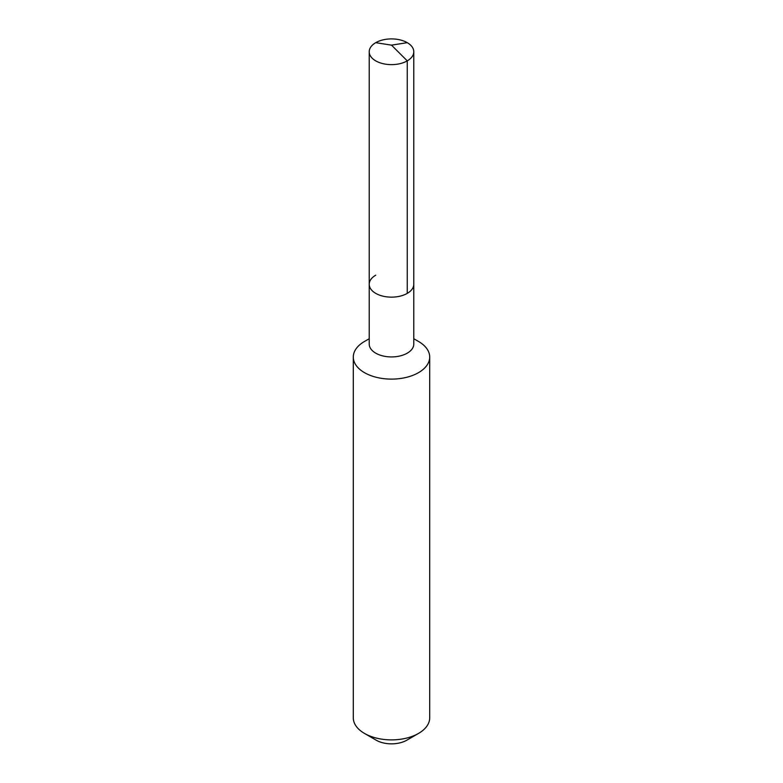 <?xml version="1.0" encoding="UTF-8"?>
<svg xmlns="http://www.w3.org/2000/svg" width="783" height="783" viewBox="0 0 783 783"><rect width="100%" height="100%" fill="white"/><g stroke="black" fill="none" stroke-linecap="round" stroke-linejoin="round"><path stroke-width="1.17" d="M369.214 284.278L369.214 51.766A22.286 12.861 180 0 0 382.975 63.658A22.286 12.861 180 0 0 407.258 60.868L391.5 45.15L407.258 60.868A22.286 12.861 0 0 0 413.786 51.766L413.786 344.06A22.286 12.861 0 0 1 407.258 353.162A22.286 12.861 180 0 1 382.975 355.952A22.286 12.861 180 0 1 369.214 344.06L369.214 284.278A22.286 12.861 180 0 0 382.975 296.16A22.286 12.861 180 0 0 407.258 293.38A22.286 12.861 0 0 0 413.786 284.278A22.286 12.861 0 0 1 407.258 293.38L407.258 60.868L407.258 293.38A22.286 12.861 180 0 1 382.975 296.16A22.286 12.861 180 0 1 369.214 284.278A22.286 12.861 180 0 1 375.742 275.185M429.701 357.058L429.701 717.835A38.201 22.051 0 0 1 418.514 733.426L406.808 740.189L418.514 733.426A38.201 22.051 0 0 0 418.514 733.426A38.201 22.051 180 0 1 364.486 733.426A38.201 22.051 180 0 1 353.299 717.835L353.299 357.058A38.201 22.051 180 0 0 376.877 377.435A38.201 22.051 180 0 0 418.514 372.649A38.201 22.051 0 0 0 429.701 357.058A38.201 22.051 0 0 0 418.514 341.466L413.786 338.736M364.486 341.466L369.214 338.736L364.486 341.466A38.201 22.051 180 0 0 353.299 357.058M406.808 740.189A21.65 12.499 180 0 1 376.192 740.189L364.486 733.426M413.786 51.766A22.286 12.861 0 0 0 400.025 39.884A22.286 12.861 0 0 0 375.742 42.674A22.286 12.861 180 0 0 369.214 51.766M407.258 42.674L391.5 45.15L375.742 42.674"/></g></svg>
